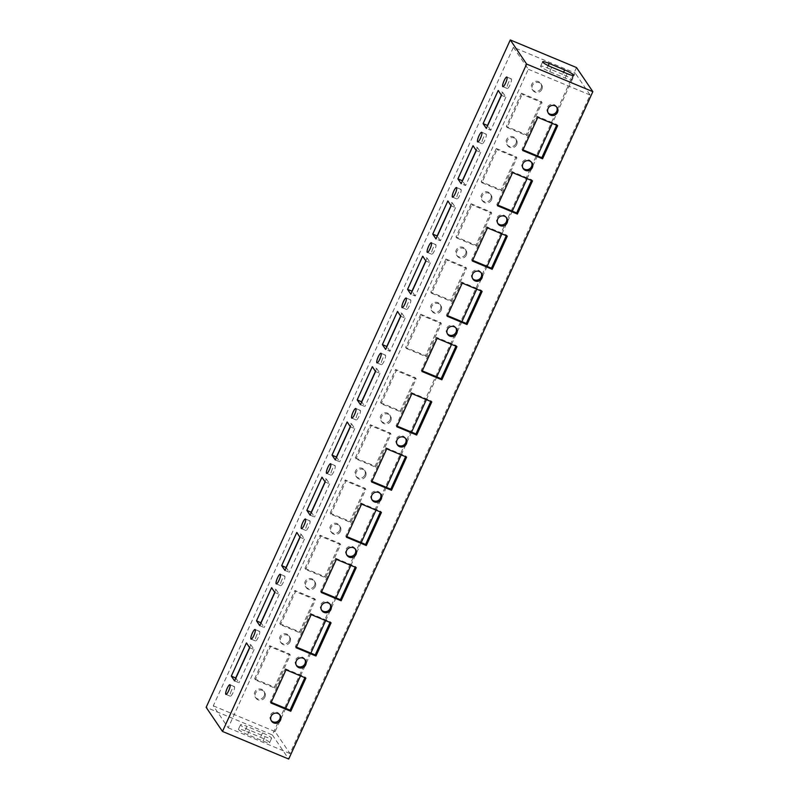 <?xml version="1.0" encoding="UTF-8"?>
<svg xmlns="http://www.w3.org/2000/svg" width="799" height="799" viewBox="0 0 799 799"><rect width="100%" height="100%" fill="white"/><g stroke="black" fill="none" stroke-linecap="round" stroke-linejoin="round"><path stroke-width="0.6" stroke-dasharray="4 3" d="M501.343 95.111L502.611 92.314L498.196 90.477M502.611 92.314L505.887 97.138L501.472 95.301M505.887 97.138L490.776 130.287L486.361 128.449M490.776 130.287L487.64 125.653M483.335 137.788A5.213 1.159 -67.4 0 0 482.097 143.74A5.213 1.159 -67.4 0 0 485.183 139.376A5.213 1.159 -67.4 0 0 486.112 134.112A5.213 1.159 -67.4 0 0 483.335 137.788M450.986 205.603L452.264 202.816L447.849 200.968M452.264 202.816L455.53 207.63L451.115 205.792M455.53 207.63L440.419 240.779L436.004 238.941M440.419 240.779L437.283 236.144M432.978 248.279A5.213 1.159 -67.4 0 0 431.75 254.232A5.213 1.159 -67.4 0 0 434.826 249.867A5.213 1.159 -67.4 0 0 435.755 244.614A5.213 1.159 -67.4 0 0 432.978 248.279M400.629 316.094L401.907 313.308L397.493 311.46M401.907 313.308L405.173 318.132L400.758 316.284M405.173 318.132L390.062 351.28L385.647 349.433M390.062 351.28L386.926 346.646M231.56 690.256A5.213 1.159 -67.4 0 0 230.322 696.209A5.213 1.159 -67.4 0 0 233.408 691.844A5.213 1.159 -67.4 0 0 234.337 686.581A5.213 1.159 -67.4 0 0 231.56 690.256M259.765 625.667L264.179 627.515L261.033 622.88M274.746 592.329L276.015 589.542L271.6 587.694M276.015 589.542L279.28 594.366L274.876 592.518M279.28 594.366L264.179 627.515M281.917 579.764A5.213 1.159 -67.4 0 0 280.679 585.717A5.213 1.159 -67.4 0 0 283.755 581.352A5.213 1.159 -67.4 0 0 284.694 576.089A5.213 1.159 -67.4 0 0 281.917 579.764M310.122 515.175L314.536 517.013L311.39 512.379M325.103 481.837L326.372 479.05L321.957 477.203M326.372 479.05L329.637 483.864L325.223 482.027M329.637 483.864L314.536 517.013M332.274 469.273A5.213 1.159 -67.4 0 0 331.036 475.215A5.213 1.159 -67.4 0 0 334.112 470.851A5.213 1.159 -67.4 0 0 335.051 465.597A5.213 1.159 -67.4 0 0 332.274 469.273M360.479 404.684L364.893 406.521L361.747 401.887M375.45 371.345L376.728 368.549L372.314 366.711M376.728 368.549L379.994 373.373L375.58 371.535M379.994 373.373L364.893 406.521M357.443 414.022A5.213 1.159 -67.4 0 0 356.214 419.974A5.213 1.159 -67.4 0 0 359.29 415.61A5.213 1.159 -67.4 0 0 360.229 410.346A5.213 1.159 -67.4 0 0 357.443 414.022M335.3 459.924L339.715 461.772L336.569 457.138M350.272 426.596L351.55 423.8L347.136 421.962M351.55 423.8L354.816 428.624L350.401 426.786M354.816 428.624L339.715 461.772M307.096 524.514A5.213 1.159 -67.4 0 0 305.857 530.466A5.213 1.159 -67.4 0 0 308.933 526.102A5.213 1.159 -67.4 0 0 309.872 520.848A5.213 1.159 -67.4 0 0 307.096 524.514M284.943 570.426L289.358 572.264L286.212 567.63M299.925 537.088L301.193 534.291L296.779 532.454M301.193 534.291L304.459 539.115L300.044 537.278M304.459 539.115L289.358 572.264M256.739 635.005A5.213 1.159 -67.4 0 0 255.5 640.958A5.213 1.159 -67.4 0 0 258.586 636.593A5.213 1.159 -67.4 0 0 259.515 631.34A5.213 1.159 -67.4 0 0 256.739 635.005M234.586 680.918L239.001 682.755L235.865 678.121M249.568 647.58L250.836 644.783L246.422 642.945M250.836 644.783L254.112 649.607L249.697 647.769M254.112 649.607L239.001 682.755M407.8 303.53A5.213 1.159 -67.4 0 0 406.571 309.483A5.213 1.159 -67.4 0 0 409.647 305.118A5.213 1.159 -67.4 0 0 410.576 299.855A5.213 1.159 -67.4 0 0 407.8 303.53M425.807 260.854L427.085 258.057L422.671 256.219M427.085 258.057L430.351 262.881L425.937 261.043M430.351 262.881L415.24 296.029L410.826 294.192M415.24 296.029L412.104 291.395M458.157 193.038A5.213 1.159 -67.4 0 0 456.918 198.981A5.213 1.159 -67.4 0 0 460.004 194.616A5.213 1.159 -67.4 0 0 460.933 189.363A5.213 1.159 -67.4 0 0 458.157 193.038M476.164 150.362L477.432 147.565L473.018 145.728M477.432 147.565L480.708 152.389L476.294 150.552M480.708 152.389L465.597 185.538L461.183 183.69M465.597 185.538L462.461 180.904M508.514 82.537A5.213 1.159 -67.4 0 0 507.275 88.489A5.213 1.159 -67.4 0 0 510.361 84.125A5.213 1.159 -67.4 0 0 511.29 78.871A5.213 1.159 -67.4 0 0 508.514 82.537M382.621 358.771A5.213 1.159 -67.4 0 0 381.393 364.724A5.213 1.159 -67.4 0 0 384.469 360.359A5.213 1.159 -67.4 0 0 385.398 355.106A5.213 1.159 -67.4 0 0 382.621 358.771M576.508 67.555L272.359 734.94L206.152 707.335M380.464 402.636L400.329 410.916L415.44 377.767L395.575 369.488L380.464 402.636L381.193 403.705L401.058 411.994L416.159 378.846L415.44 377.767M390.052 419.785A5.213 5.024 145.9 0 0 382.541 413.662A5.213 5.024 145.9 0 0 385.747 422.881A5.213 5.024 145.9 0 0 390.052 419.785M355.285 457.887L375.15 466.167L390.262 433.018L370.396 424.738L355.285 457.887L356.014 458.956L375.88 467.235L390.981 434.087L390.262 433.018M364.873 475.025A5.213 5.024 145.9 0 0 357.363 468.913A5.213 5.024 145.9 0 0 360.569 478.132A5.213 5.024 145.9 0 0 364.873 475.025M330.107 513.128L349.972 521.417L365.083 488.269L345.218 479.979L330.107 513.128L330.836 514.206L350.701 522.486L365.802 489.338L365.083 488.269M339.695 530.276A5.213 5.024 145.9 0 0 332.184 524.164A5.213 5.024 145.9 0 0 335.4 533.382A5.213 5.024 145.9 0 0 339.695 530.276M304.928 568.379L324.793 576.658L339.905 543.51L320.039 535.23L304.928 568.379L305.657 569.447L325.523 577.727L340.634 544.588L339.905 543.51M314.516 585.527A5.213 5.024 145.9 0 0 307.006 579.405A5.213 5.024 145.9 0 0 310.222 588.623A5.213 5.024 145.9 0 0 314.516 585.527M279.76 623.629L299.615 631.909L314.726 598.761L294.861 590.481L279.76 623.629L280.479 624.698L300.344 632.978L315.455 599.829L314.726 598.761M289.338 640.768A5.213 5.024 145.9 0 0 281.827 634.656A5.213 5.024 145.9 0 0 285.043 643.874A5.213 5.024 145.9 0 0 289.338 640.768M254.581 678.87L274.447 687.15L289.548 654.001L269.682 645.722L254.581 678.87L255.3 679.939L275.166 688.229L290.277 655.08L289.548 654.001M264.169 696.019A5.213 5.024 145.9 0 0 256.659 689.897A5.213 5.024 145.9 0 0 259.865 699.115A5.213 5.024 145.9 0 0 264.169 696.019M420.753 314.247L405.642 347.395L425.507 355.675L440.609 322.526L420.753 314.247L421.473 315.315L406.371 348.464L426.237 356.744L425.507 355.675M440.409 309.293A5.213 5.024 145.9 0 0 432.898 303.171A5.213 5.024 145.9 0 0 436.104 312.389A5.213 5.024 145.9 0 0 440.409 309.293M445.922 258.996L430.821 292.144L450.686 300.424L465.787 267.275L445.922 258.996L446.651 260.065L431.55 293.213L451.415 301.493L450.686 300.424M465.587 254.042A5.213 5.024 145.9 0 0 458.077 247.93A5.213 5.024 145.9 0 0 461.283 257.148A5.213 5.024 145.9 0 0 465.587 254.042M471.1 203.745L455.999 236.894L475.864 245.183L490.966 212.035L471.1 203.745L471.829 204.824L456.728 237.972L476.584 246.252L475.864 245.183M490.766 198.791A5.213 5.024 145.9 0 0 483.255 192.679A5.213 5.024 145.9 0 0 486.461 201.897A5.213 5.024 145.9 0 0 490.766 198.791M496.279 148.504L481.178 181.653L501.043 189.932L516.144 156.784L496.279 148.504L497.008 149.573L481.897 182.721L501.762 191.001L501.043 189.932M515.934 143.55A5.213 5.024 145.9 0 0 508.424 137.428A5.213 5.024 145.9 0 0 511.64 146.646A5.213 5.024 145.9 0 0 515.934 143.55M521.457 93.253L506.356 126.402L526.221 134.681L541.322 101.533L521.457 93.253L522.186 94.332L507.075 127.47L526.941 135.76L526.221 134.681M541.113 88.299A5.213 5.024 145.9 0 0 533.602 82.187A5.213 5.024 145.9 0 0 536.818 91.406A5.213 5.024 145.9 0 0 541.113 88.299M272.359 734.94L288.709 759.05M245.053 730.855A8.589 1.208 24.5 0 0 238.511 729.167A8.589 1.208 24.5 0 0 247.6 734.611L263.041 741.053A8.589 1.208 24.5 0 0 269.583 742.73A8.589 1.208 24.5 0 0 260.504 737.297L245.053 730.855L247.071 726.431L262.521 732.873A8.589 1.208 -155.5 0 1 271.6 738.316A8.589 1.208 -155.5 0 1 265.058 736.628L249.608 730.186A8.589 1.208 -155.5 0 1 240.529 724.753A8.589 1.208 -155.5 0 1 247.071 726.431M513.417 47.281L528.309 69.253L228.194 727.789L213.303 705.827L513.417 47.281L575.22 73.049L552.269 123.406M285.682 708.373L275.106 731.594L289.997 753.557L590.111 95.021L575.22 73.049M537.457 155.905L527.09 178.646M512.279 211.146L501.922 233.897M487.1 266.397L476.743 289.138M461.932 321.647L451.565 344.389M436.753 376.888L426.386 399.64M411.575 432.139L401.208 454.881M386.396 487.38L376.029 510.132M361.218 542.631L350.851 565.372M336.039 597.882L325.672 620.623M310.861 653.123L300.494 675.874M400.329 410.916L401.058 411.994M395.575 369.488L396.294 370.556L381.193 403.705M416.159 378.846L396.294 370.556M390.781 420.853A5.213 5.024 -34.1 0 1 381.772 421.822A5.213 5.024 -34.1 0 1 383.27 414.741A5.213 5.024 -34.1 0 1 390.781 420.853M375.15 466.167L375.88 467.235M370.396 424.738L371.126 425.807L356.014 458.956M390.981 434.087L371.126 425.807M365.602 476.104A5.213 5.024 -34.1 0 1 356.594 477.073A5.213 5.024 -34.1 0 1 358.092 469.982A5.213 5.024 -34.1 0 1 365.602 476.104M349.972 521.417L350.701 522.486M345.218 479.979L345.947 481.058L330.836 514.206M365.802 489.338L345.947 481.058M340.424 531.345A5.213 5.024 -34.1 0 1 331.415 532.314A5.213 5.024 -34.1 0 1 332.913 525.233A5.213 5.024 -34.1 0 1 340.424 531.345M324.793 576.658L325.523 577.727M320.039 535.23L320.769 536.299L305.657 569.447M340.634 544.588L320.769 536.299M315.245 586.596A5.213 5.024 -34.1 0 1 306.237 587.565A5.213 5.024 -34.1 0 1 307.735 580.474A5.213 5.024 -34.1 0 1 315.245 586.596M299.615 631.909L300.344 632.978M294.861 590.481L295.59 591.55L280.479 624.698M315.455 599.829L295.59 591.55M290.067 641.847A5.213 5.024 -34.1 0 1 281.068 642.815A5.213 5.024 -34.1 0 1 282.556 635.724A5.213 5.024 -34.1 0 1 290.067 641.847M274.447 687.15L275.166 688.229M269.682 645.722L270.412 646.791L255.3 679.939M290.277 655.08L270.412 646.791M264.888 697.088A5.213 5.024 -34.1 0 1 255.89 698.056A5.213 5.024 -34.1 0 1 257.378 690.975A5.213 5.024 -34.1 0 1 264.888 697.088M405.642 347.395L406.371 348.464M440.609 322.526L441.338 323.595L421.473 315.315M426.237 356.744L441.338 323.595M441.138 310.362A5.213 5.024 -34.1 0 1 432.129 311.33A5.213 5.024 -34.1 0 1 433.617 304.239A5.213 5.024 -34.1 0 1 441.138 310.362M430.821 292.144L431.55 293.213M465.787 267.275L466.516 268.354L446.651 260.065M451.415 301.493L466.516 268.354M466.306 255.111A5.213 5.024 -34.1 0 1 457.308 256.079A5.213 5.024 -34.1 0 1 458.796 248.998A5.213 5.024 -34.1 0 1 466.306 255.111M455.999 236.894L456.728 237.972M490.966 212.035L491.695 213.103L471.829 204.824M476.584 246.252L491.695 213.103M491.485 199.87A5.213 5.024 -34.1 0 1 482.486 200.839A5.213 5.024 -34.1 0 1 483.974 193.748A5.213 5.024 -34.1 0 1 491.485 199.87M481.178 181.653L481.897 182.721M516.144 156.784L516.873 157.852L497.008 149.573M501.762 191.001L516.873 157.852M516.663 144.619A5.213 5.024 -34.1 0 1 507.665 145.588A5.213 5.024 -34.1 0 1 509.153 138.507A5.213 5.024 -34.1 0 1 516.663 144.619M506.356 126.402L507.075 127.47M541.322 101.533L542.052 102.612L522.186 94.332M526.941 135.76L542.052 102.612M541.842 89.378A5.213 5.024 -34.1 0 1 532.833 90.347A5.213 5.024 -34.1 0 1 534.331 83.256A5.213 5.024 -34.1 0 1 541.842 89.378M396.803 426.746L396.084 425.677L411.185 392.529L411.914 393.597M397.103 426.107L396.084 425.677M431.78 401.887L431.051 400.808L430.761 401.458M411.185 392.529L431.051 400.808M405.622 438.501A5.213 5.024 145.9 0 0 396.284 438.911A5.213 5.024 145.9 0 0 397.063 444.304M371.625 481.997L370.906 480.928L386.007 447.78L386.736 448.848M371.925 481.348L370.906 480.928M406.601 457.128L405.872 456.059L405.582 456.708M386.007 447.78L405.872 456.059M380.444 493.752A5.213 5.024 145.9 0 0 371.106 494.162A5.213 5.024 145.9 0 0 371.885 499.555M346.456 537.248L345.727 536.169L360.828 503.02L361.557 504.099M346.746 536.598L345.727 536.169M381.423 512.379L380.694 511.31L380.404 511.949M360.828 503.02L380.694 511.31M355.265 548.993A5.213 5.024 145.9 0 0 345.937 549.402A5.213 5.024 145.9 0 0 346.706 554.796M321.278 592.488L320.549 591.42L335.65 558.271L336.379 559.34M321.568 591.849L320.549 591.42M356.244 567.62L355.515 566.551L355.225 567.2M335.65 558.271L355.515 566.551M330.087 604.244A5.213 5.024 145.9 0 0 320.759 604.653A5.213 5.024 145.9 0 0 321.528 610.046M296.099 647.739L295.37 646.661L310.481 613.522L311.201 614.591M296.389 647.09L295.37 646.661M331.066 622.87L330.337 621.802L330.047 622.441M310.481 613.522L330.337 621.802M304.908 659.495A5.213 5.024 145.9 0 0 295.58 659.904A5.213 5.024 145.9 0 0 296.349 665.287M270.921 702.98L270.192 701.912L285.303 668.763L286.022 669.832M271.211 702.341L270.192 701.912M305.887 678.121L305.168 677.043L304.868 677.692M285.303 668.763L305.168 677.043M279.73 714.735A5.213 5.024 145.9 0 0 270.402 715.145A5.213 5.024 145.9 0 0 271.171 720.538M437.093 338.357L436.364 337.288L456.229 345.567L456.958 346.636M421.982 371.505L421.263 370.436L436.364 337.288M422.281 370.856L421.263 370.436M456.229 345.567L455.929 346.207M455.969 328.009A5.213 5.024 145.9 0 0 446.641 328.419A5.213 5.024 145.9 0 0 447.42 333.812M462.271 283.106L461.542 282.037L481.407 290.317L482.137 291.385M447.16 316.254L446.431 315.186L461.542 282.037M447.46 315.615L446.431 315.186M481.407 290.317L481.108 290.966M481.148 272.769A5.213 5.024 145.9 0 0 471.819 273.168A5.213 5.024 145.9 0 0 472.589 278.561M487.45 227.865L486.721 226.786L506.586 235.076L507.305 236.144M472.339 261.013L471.61 259.935L486.721 226.786M472.638 260.364L471.61 259.935M506.586 235.076L506.286 235.715M506.326 217.518A5.213 5.024 145.9 0 0 496.998 217.927A5.213 5.024 145.9 0 0 497.767 223.321M512.618 172.614L511.899 171.545L531.764 179.825L532.484 180.894M497.517 205.762L496.788 204.694L511.899 171.545M497.807 205.113L496.788 204.694M531.764 179.825L531.465 180.474M531.505 162.267A5.213 5.024 145.9 0 0 522.176 162.676A5.213 5.024 145.9 0 0 522.946 168.07M537.797 117.363L537.078 116.294L556.943 124.574L557.662 125.653M522.696 150.512L521.967 149.443L537.078 116.294M522.985 149.872L521.967 149.443M556.943 124.574L556.643 125.223M556.683 107.026A5.213 5.024 145.9 0 0 547.355 107.436A5.213 5.024 145.9 0 0 548.124 112.819M562.636 74.337L547.185 67.895A8.589 1.208 24.5 0 0 540.643 66.207A8.589 1.208 24.5 0 0 549.722 71.64L565.173 78.082A8.589 1.208 24.5 0 0 571.714 79.77A8.589 1.208 24.5 0 0 562.636 74.337L563.615 72.18M590.111 95.021L528.309 69.253M228.194 727.789L289.997 753.557M275.106 731.594L213.303 705.827M249.608 730.186L247.6 734.611M263.041 741.053L265.058 736.628M262.521 732.873L260.504 737.297M547.185 67.895L548.224 65.618M549.722 71.64L551.739 67.226M565.173 78.082L567.19 73.668M486.112 134.112L481.697 132.274M482.097 143.74L477.682 141.902M435.755 244.614L431.34 242.766M431.75 254.232L427.335 252.394M234.337 686.581L229.922 684.743M230.322 696.209L225.907 694.361M284.694 576.089L280.279 574.251M280.679 585.717L276.264 583.869M335.051 465.597L330.636 463.76M331.036 475.215L326.621 473.378M360.229 410.346L355.815 408.509M356.214 419.974L351.8 418.137M309.872 520.848L305.458 519M305.857 530.466L301.443 528.628M259.515 631.34L255.101 629.492M255.5 640.958L251.086 639.12M410.576 299.855L406.162 298.017M406.571 309.483L402.157 307.635M460.933 189.363L456.519 187.525M456.918 198.981L452.504 197.143M511.29 78.871L506.876 77.024M507.275 88.489L502.861 86.652M385.398 355.106L380.983 353.258M381.393 364.724L376.978 362.886M390.401 415.979L389.672 414.901M381.772 421.822L381.043 420.753M365.223 471.22L364.504 470.152M356.594 477.073L355.865 475.994M340.044 526.471L339.325 525.392M331.415 532.314L330.696 531.245M314.866 581.712L314.147 580.643M306.237 587.565L305.518 586.496M289.697 636.963L288.968 635.894M281.068 642.815L280.339 641.737M264.519 692.214L263.79 691.135M255.89 698.056L255.161 696.988M440.758 305.478L440.029 304.409M432.129 311.33L431.4 310.262M465.937 250.237L465.208 249.158M457.308 256.079L456.579 255.011M491.115 194.986L490.386 193.917M482.486 200.839L481.757 199.77M516.294 139.745L515.565 138.666M507.665 145.588L506.936 144.519M541.472 84.494L540.743 83.426M532.833 90.347L532.114 89.268M238.511 729.167L240.529 724.753M269.583 742.73L271.6 738.316M396.664 443.795L397.393 444.863M405.293 437.942L406.022 439.021M371.485 499.035L372.214 500.114M380.114 493.193L380.843 494.261M346.307 554.286L347.036 555.355M354.936 548.434L355.665 549.512M321.128 609.537L321.857 610.606M329.757 603.684L330.486 604.753M295.95 664.778L296.679 665.857M304.579 658.935L305.308 660.004M270.771 720.029L271.5 721.097M279.4 714.176L280.129 715.255M447.021 333.303L447.74 334.372M455.65 327.45L456.369 328.519M472.199 278.052L472.918 279.121M480.828 272.199L481.547 273.278M497.368 222.801L498.097 223.88M506.007 216.958L506.726 218.027M522.546 167.56L523.275 168.629M531.175 161.708L531.904 162.786M547.724 112.309L548.454 113.388M556.354 106.467L557.083 107.535M540.643 66.207L542.651 61.793M571.714 79.77L573.732 75.356"/><path stroke-width="1.2" d="M501.472 95.301L498.196 90.477L483.095 123.625L486.361 128.449L501.472 95.301M478.921 135.95A5.213 1.159 -67.4 0 0 477.682 141.902A5.213 1.159 -67.4 0 0 480.768 137.538A5.213 1.159 -67.4 0 0 481.697 132.274A5.213 1.159 -67.4 0 0 478.921 135.95M451.115 205.792L447.849 200.968L432.738 234.117L436.004 238.941L451.115 205.792M428.564 246.442A5.213 1.159 -67.4 0 0 427.335 252.394A5.213 1.159 -67.4 0 0 430.411 248.03A5.213 1.159 -67.4 0 0 431.34 242.766A5.213 1.159 -67.4 0 0 428.564 246.442M400.758 316.284L397.493 311.46L382.381 344.609L385.647 349.433L400.758 316.284M227.146 688.418A5.213 1.159 -67.4 0 0 225.907 694.361A5.213 1.159 -67.4 0 0 228.993 690.006A5.213 1.159 -67.4 0 0 229.922 684.743A5.213 1.159 -67.4 0 0 227.146 688.418M271.6 587.694L256.499 620.843L259.765 625.667L274.876 592.518L271.6 587.694M277.503 577.927A5.213 1.159 -67.4 0 0 276.264 583.869A5.213 1.159 -67.4 0 0 279.35 579.505A5.213 1.159 -67.4 0 0 280.279 574.251A5.213 1.159 -67.4 0 0 277.503 577.927M321.957 477.203L306.856 510.351L310.122 515.175L325.223 482.027L321.957 477.203M327.86 467.425A5.213 1.159 -67.4 0 0 326.621 473.378A5.213 1.159 -67.4 0 0 329.697 469.013A5.213 1.159 -67.4 0 0 330.636 463.76A5.213 1.159 -67.4 0 0 327.86 467.425M372.314 366.711L357.203 399.86L360.479 404.684L375.58 371.535L372.314 366.711M353.028 412.184A5.213 1.159 -67.4 0 0 351.8 418.137A5.213 1.159 -67.4 0 0 354.876 413.772A5.213 1.159 -67.4 0 0 355.815 408.509A5.213 1.159 -67.4 0 0 353.028 412.184M347.136 421.962L332.024 455.11L335.3 459.924L350.401 426.786L347.136 421.962M302.681 522.676A5.213 1.159 -67.4 0 0 301.443 528.628A5.213 1.159 -67.4 0 0 304.519 524.264A5.213 1.159 -67.4 0 0 305.458 519A5.213 1.159 -67.4 0 0 302.681 522.676M296.779 532.454L281.677 565.602L284.943 570.426L300.044 537.278L296.779 532.454M252.324 633.168A5.213 1.159 -67.4 0 0 251.086 639.12A5.213 1.159 -67.4 0 0 254.172 634.756A5.213 1.159 -67.4 0 0 255.101 629.492A5.213 1.159 -67.4 0 0 252.324 633.168M246.422 642.945L231.32 676.094L234.586 680.918L249.697 647.769L246.422 642.945M403.385 301.692A5.213 1.159 -67.4 0 0 402.157 307.635A5.213 1.159 -67.4 0 0 405.233 303.27A5.213 1.159 -67.4 0 0 406.162 298.017A5.213 1.159 -67.4 0 0 403.385 301.692M425.937 261.043L422.671 256.219L407.56 289.368L410.826 294.192L425.937 261.043M453.742 191.191A5.213 1.159 -67.4 0 0 452.504 197.143A5.213 1.159 -67.4 0 0 455.59 192.779A5.213 1.159 -67.4 0 0 456.519 187.525A5.213 1.159 -67.4 0 0 453.742 191.191M476.294 150.552L473.018 145.728L457.917 178.876L461.183 183.69L476.294 150.552M504.099 80.699A5.213 1.159 -67.4 0 0 502.861 86.652A5.213 1.159 -67.4 0 0 505.947 82.287A5.213 1.159 -67.4 0 0 506.876 77.024A5.213 1.159 -67.4 0 0 504.099 80.699M378.207 356.933A5.213 1.159 -67.4 0 0 376.978 362.886A5.213 1.159 -67.4 0 0 380.054 358.521A5.213 1.159 -67.4 0 0 380.983 353.258A5.213 1.159 -67.4 0 0 378.207 356.933M222.492 731.445L206.152 707.335L510.291 39.95L526.641 64.06L222.492 731.445L288.709 759.05L592.848 91.665L526.641 64.06M483.095 123.625L487.51 125.463L501.343 95.111M432.738 234.117L437.153 235.965L450.986 205.603M382.381 344.609L386.796 346.456L400.629 316.094M261.033 622.88L256.499 620.843M260.913 622.691L274.746 592.329M311.39 512.379L306.856 510.351M311.26 512.189L325.103 481.837M361.747 401.887L357.203 399.86M361.617 401.697L375.45 371.345M336.569 457.138L332.024 455.11M336.439 456.948L350.272 426.596M286.212 567.63L281.677 565.602M286.092 567.44L299.925 537.088M235.865 678.121L231.32 676.094M235.735 677.932L249.568 647.58M407.56 289.368L411.974 291.206L425.807 260.854M457.917 178.876L462.331 180.714L476.164 150.362M510.291 39.95L576.508 67.555L592.848 91.665M416.669 435.036L396.803 426.746L411.914 393.597L431.78 401.887L416.669 435.036L415.949 433.957L397.103 426.107M397.013 439.989A5.213 5.024 -34.1 0 1 406.022 439.021A5.213 5.024 -34.1 0 1 404.524 446.102A5.213 5.024 -34.1 0 1 397.013 439.989M391.49 490.276L371.625 481.997L386.736 448.848L406.601 457.128L391.49 490.276L390.771 489.208L371.925 481.348M371.835 495.23A5.213 5.024 -34.1 0 1 380.843 494.261A5.213 5.024 -34.1 0 1 379.345 501.353A5.213 5.024 -34.1 0 1 371.835 495.23M366.312 545.527L346.456 537.248L361.557 504.099L381.423 512.379L366.312 545.527L365.592 544.459L346.746 536.598M346.656 550.481A5.213 5.024 -34.1 0 1 355.665 549.512A5.213 5.024 -34.1 0 1 354.167 556.593A5.213 5.024 -34.1 0 1 346.656 550.481M341.143 600.768L321.278 592.488L336.379 559.34L356.244 567.62L341.143 600.768L340.414 599.699L321.568 591.849M321.478 605.722A5.213 5.024 -34.1 0 1 330.486 604.753A5.213 5.024 -34.1 0 1 328.988 611.844A5.213 5.024 -34.1 0 1 321.478 605.722M315.965 656.019L296.099 647.739L311.201 614.591L331.066 622.87L315.965 656.019L315.235 654.95L296.389 647.09M296.299 660.973A5.213 5.024 -34.1 0 1 305.308 660.004A5.213 5.024 -34.1 0 1 303.81 667.085A5.213 5.024 -34.1 0 1 296.299 660.973M290.786 711.27L270.921 702.98L286.022 669.832L305.887 678.121L290.786 711.27L290.057 710.191L271.211 702.341M271.131 716.224A5.213 5.024 -34.1 0 1 280.129 715.255A5.213 5.024 -34.1 0 1 278.641 722.336A5.213 5.024 -34.1 0 1 271.131 716.224M421.982 371.505L437.093 338.357L456.958 346.636L441.847 379.785L421.982 371.505M447.37 329.488A5.213 5.024 -34.1 0 1 456.369 328.519A5.213 5.024 -34.1 0 1 454.881 335.61A5.213 5.024 -34.1 0 1 447.37 329.488M447.16 316.254L462.271 283.106L482.137 291.385L467.025 324.534L447.16 316.254M472.549 274.247A5.213 5.024 -34.1 0 1 481.547 273.278A5.213 5.024 -34.1 0 1 480.059 280.359A5.213 5.024 -34.1 0 1 472.549 274.247M472.339 261.013L487.45 227.865L507.305 236.144L492.204 269.293L472.339 261.013M497.727 218.996A5.213 5.024 -34.1 0 1 506.726 218.027A5.213 5.024 -34.1 0 1 505.238 225.118A5.213 5.024 -34.1 0 1 497.727 218.996M497.517 205.762L512.618 172.614L532.484 180.894L517.382 214.042L497.517 205.762M522.896 163.755A5.213 5.024 -34.1 0 1 531.904 162.786A5.213 5.024 -34.1 0 1 530.416 169.867A5.213 5.024 -34.1 0 1 522.896 163.755M522.696 150.512L537.797 117.363L557.662 125.653L542.561 158.801L522.696 150.512M548.074 108.504A5.213 5.024 -34.1 0 1 557.083 107.535A5.213 5.024 -34.1 0 1 555.585 114.617A5.213 5.024 -34.1 0 1 548.074 108.504M551.739 67.226A8.589 1.208 -155.5 0 1 542.651 61.793A8.589 1.208 -155.5 0 1 549.193 63.471L564.643 69.913A8.589 1.208 -155.5 0 1 573.732 75.356A8.589 1.208 -155.5 0 1 567.19 73.668L551.739 67.226M552.269 123.406L537.457 155.905M527.09 178.646L512.279 211.146M501.922 233.897L487.1 266.397M476.743 289.138L461.932 321.647M451.565 344.389L436.753 376.888M426.386 399.64L411.575 432.139M401.208 454.881L386.396 487.38M376.029 510.132L361.218 542.631M350.851 565.372L336.039 597.882M325.672 620.623L310.861 653.123M300.494 675.874L285.682 708.373M430.761 401.458L415.949 433.957M397.063 444.304A5.213 5.024 145.9 0 0 405.622 438.501M405.582 456.708L390.771 489.208M371.885 499.555A5.213 5.024 145.9 0 0 380.444 493.752M380.404 511.949L365.592 544.459M346.706 554.796A5.213 5.024 145.9 0 0 355.265 548.993M355.225 567.2L340.414 599.699M321.528 610.046A5.213 5.024 145.9 0 0 330.087 604.244M330.047 622.441L315.235 654.95M296.349 665.287A5.213 5.024 145.9 0 0 304.908 659.495M304.868 677.692L290.057 710.191M271.171 720.538A5.213 5.024 145.9 0 0 279.73 714.735M441.847 379.785L441.118 378.716L422.281 370.856M455.929 346.207L441.118 378.716M447.42 333.812A5.213 5.024 145.9 0 0 455.969 328.009M467.025 324.534L466.296 323.465L447.46 315.615M481.108 290.966L466.296 323.465M472.589 278.561A5.213 5.024 145.9 0 0 481.148 272.769M492.204 269.293L491.475 268.224L472.638 260.364M506.286 235.715L491.475 268.224M497.767 223.321A5.213 5.024 145.9 0 0 506.326 217.518M517.382 214.042L516.653 212.973L497.807 205.113M531.465 180.474L516.653 212.973M522.946 168.07A5.213 5.024 145.9 0 0 531.505 162.267M542.561 158.801L541.832 157.723L522.985 149.872M556.643 125.223L541.832 157.723M548.124 112.819A5.213 5.024 145.9 0 0 556.683 107.026M548.224 65.618L549.193 63.471M564.643 69.913L563.615 72.18"/></g></svg>
